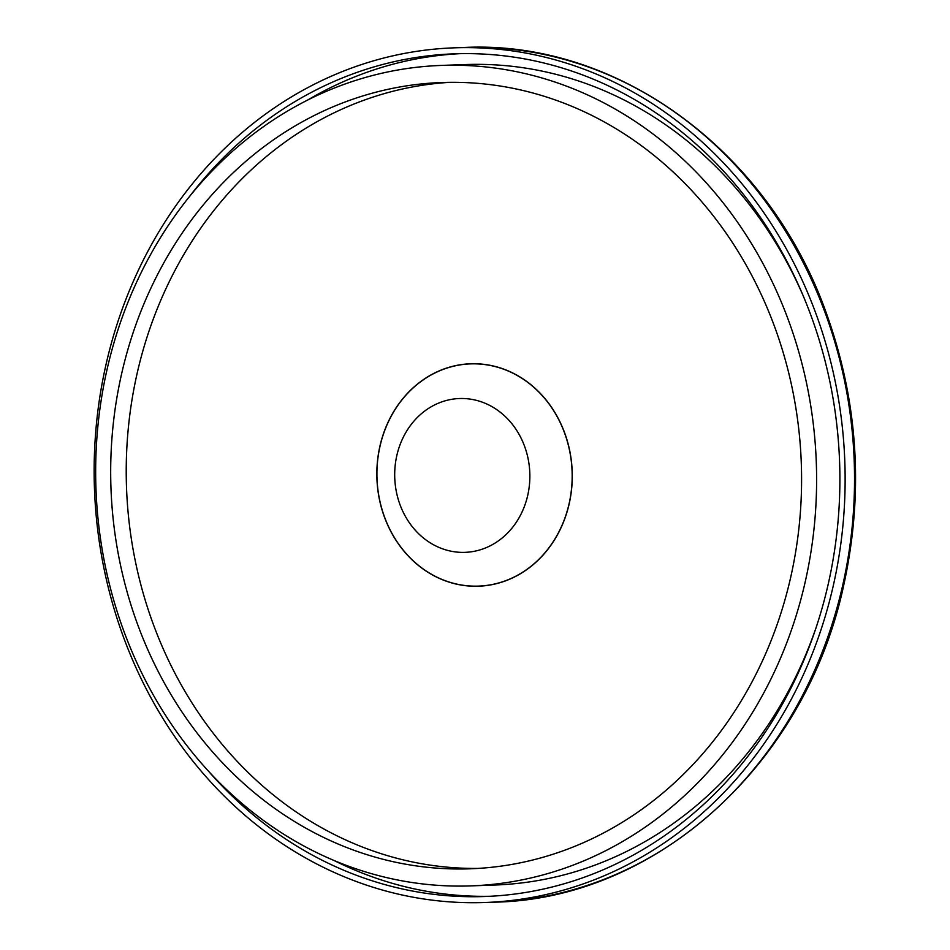 <?xml version="1.0" encoding="UTF-8"?>
<svg xmlns="http://www.w3.org/2000/svg" width="950" height="950" viewBox="0 0 950 950"><rect width="100%" height="100%" fill="white"/><g stroke="black" fill="none" stroke-linecap="round" stroke-linejoin="round"><path stroke-width="1.43" d="M467.174 363.969A111.328 97.743 -92.1 0 0 455.751 365.714M463.636 585.331A111.328 97.743 -92.1 0 0 475.154 586.269M569.228 503.595A111.293 97.707 -92.1 0 0 466.759 363.992A111.293 97.707 -92.1 0 0 376.912 478.503A111.293 97.707 -92.1 0 0 474.751 586.257A111.293 97.707 -92.1 0 0 569.228 503.595M478.04 868.419A393.395 345.396 87.9 0 1 126.516 487.492A393.395 345.396 87.9 0 1 449.801 82.329M790.816 576.757A393.395 345.396 -92.1 0 0 442.023 82.508A393.395 345.396 -92.1 0 0 110.972 488.051A393.395 345.396 -92.1 0 0 470.262 868.799A393.395 345.396 -92.1 0 0 790.816 576.757M527.761 495.211A76.974 67.581 87.9 0 1 415.031 529.957A76.974 67.581 87.9 0 1 444.054 401.137A76.974 67.581 87.9 0 1 527.761 495.211M569.133 503.559A111.174 97.612 -92.1 0 0 470.571 363.886A111.174 97.612 -92.1 0 0 377.008 478.491A111.174 97.612 -92.1 0 0 478.551 586.102A111.174 97.612 -92.1 0 0 569.133 503.559M833.423 585.058A427.607 375.428 87.9 0 1 484.999 902.5A427.607 375.428 87.9 0 1 94.454 488.644A427.607 375.428 87.9 0 1 454.302 47.833A427.607 375.428 87.9 0 1 833.423 585.058M805.374 581.151A410.507 360.418 87.9 0 1 470.879 885.887A410.507 360.418 87.9 0 1 95.962 488.585A410.507 360.418 87.9 0 1 441.406 65.419A410.507 360.418 87.9 0 1 805.374 581.151M815.706 628.734A410.507 360.418 87.9 0 1 495.021 885.02L470.879 885.887M441.406 65.419L465.548 64.552A410.507 360.418 87.9 0 1 803.795 297.184M188.801 197.481A421.622 370.179 87.9 0 1 454.516 53.818A421.622 370.179 87.9 0 1 839.586 461.878A421.622 370.179 87.9 0 1 484.785 896.515A421.622 370.179 87.9 0 1 209.451 772.291M334.341 860.641A421.622 370.179 -92.1 0 0 490.093 896.278M459.836 53.675A421.622 370.179 -92.1 0 0 307.028 100.403M494.404 902.168C656.866 899.163 806.324 762.826 843.897 584.404C863.883 492.527 858.171 402.479 826.738 314.272C769.666 151.572 617.761 39.603 463.707 47.5A427.607 375.428 87.9 0 1 842.828 584.725A427.607 375.428 87.9 0 1 494.404 902.168L484.999 902.5M474.893 363.731L470.571 363.886M482.873 585.948L478.551 586.102M463.707 47.5L454.302 47.833"/></g></svg>
